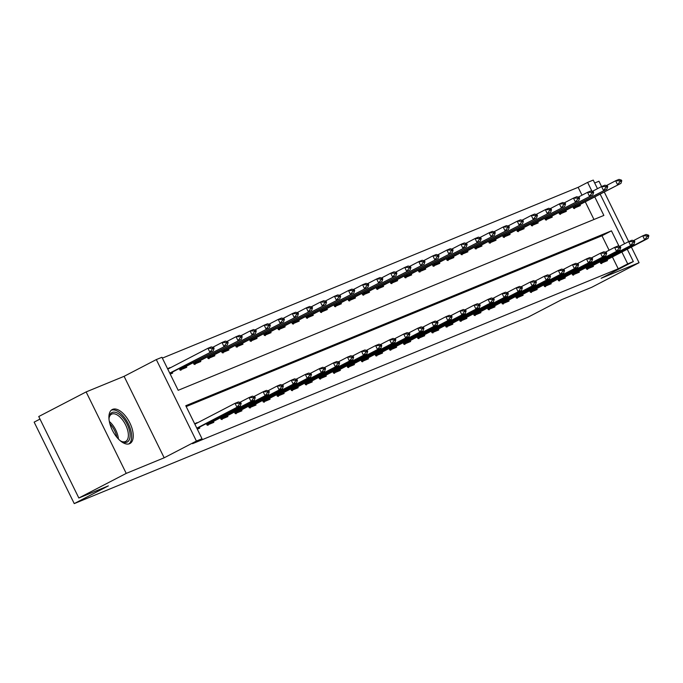 <?xml version="1.0" encoding="UTF-8"?>
<svg xmlns="http://www.w3.org/2000/svg" width="683" height="683" viewBox="0 0 683 683"><rect width="100%" height="100%" fill="white"/><g stroke="black" fill="none" stroke-linecap="round" stroke-linejoin="round"><path stroke-width="1.02" d="M112.627 409.356A19.158 9.451 62.6 0 0 112.251 409.535A19.158 9.451 62.6 0 0 112.499 430.512A19.158 9.451 62.6 0 0 129.531 443.711A19.158 9.451 62.6 0 0 129.907 443.532A19.158 9.451 62.6 0 0 129.668 422.555A19.158 9.451 62.6 0 0 112.627 409.356M582.018 195.193L578.142 187.321L587.619 182.395L593.237 180.081L597.471 188.687M601.595 186.553L598.974 181.234L594.671 183.001M40.007 419.089L34.15 422.128L74.242 503.602L528.036 317.168L562.152 299.444L591.674 287.321L639.066 262.707L631.374 247.075M74.242 503.602L108.358 485.878L78.835 498.009L38.743 416.536L86.135 391.922L126.227 473.396L164.176 457.798L196.405 441.064L156.313 359.582L161.939 357.277L178.186 390.309L603.866 215.427L594.782 196.96M164.176 457.798L124.093 376.324L86.135 391.922M124.093 376.324L156.313 359.582M578.142 187.321L162.358 358.131M628.684 241.603L604.284 192.025M78.835 498.009L126.227 473.396M593.971 219.491L585.305 201.878M170.212 374.096L172.688 373.08L172.236 372.167M170.144 367.906L167.506 368.589M179.236 368.53L179.996 370.075L186.741 367.309L186.297 366.387M193.289 362.75L194.057 364.304L200.802 361.529L200.35 360.615M207.35 356.978L208.11 358.524L214.863 355.758L214.411 354.836M221.412 351.207L222.171 352.752L228.916 349.978L228.464 349.064M235.464 345.427L236.233 346.973L242.977 344.206L242.525 343.284M249.526 339.656L250.285 341.201L257.039 338.426L256.586 337.513M263.587 333.876L264.347 335.421L271.091 332.655L270.639 331.733M277.639 328.105L278.399 329.65L285.152 326.875L284.7 325.962M291.701 322.325L292.461 323.879L299.205 321.104L298.761 320.182M305.753 316.553L306.522 318.099L313.266 315.324L312.814 314.411M319.815 310.774L320.575 312.327L327.328 309.553L326.875 308.631M333.876 305.002L334.636 306.547L341.38 303.773L340.937 302.859M347.929 299.222L348.697 300.776L355.442 298.001L354.989 297.088M361.99 293.451L362.75 294.996L369.503 292.222L369.051 291.308M376.051 287.671L376.811 289.225L383.556 286.45L383.103 285.537M390.104 281.9L390.872 283.445L397.617 280.67L397.164 279.757M404.165 276.12L404.925 277.674L411.678 274.899L411.226 273.985M418.227 270.348L418.986 271.894L425.731 269.128L425.278 268.206M432.279 264.569L433.039 266.122L439.792 263.348L439.34 262.434M446.34 258.797L447.1 260.343L453.845 257.576L453.401 256.654M460.393 253.017L461.162 254.571L467.906 251.796L467.454 250.883M474.454 247.246L475.214 248.791L481.967 246.025L481.515 245.103M488.516 241.466L489.276 243.02L496.02 240.245L495.576 239.332M502.568 235.695L503.337 237.24L510.081 234.474L509.629 233.552M516.63 229.915L517.39 231.469L524.143 228.694L523.69 227.781M530.691 224.144L531.451 225.689L538.195 222.923L537.743 222.001M544.744 218.364L545.512 219.917L552.257 217.143L551.804 216.229M558.805 212.592L559.565 214.138L566.318 211.371L565.865 210.449M572.866 206.812L573.626 208.366L580.371 205.592L579.918 204.678M619.071 246.324L611.456 230.837L185.776 405.719L202.023 438.751L192.546 443.677L618.226 268.795L612.395 256.928M609.099 250.243L601.979 235.763L186.194 406.573M197.302 429.146L199.778 428.13L199.325 427.216M197.225 422.956L194.595 423.639M206.326 423.58L207.086 425.125L213.83 422.359L213.378 421.437M220.378 417.8L221.138 419.353L227.891 416.579L227.439 415.665M234.44 412.028L235.2 413.574L241.944 410.807L241.5 409.885M248.492 406.257L249.261 407.802L256.005 405.028L255.553 404.114M262.554 400.477L263.314 402.022L270.067 399.256L269.614 398.334M276.615 394.706L277.375 396.251L284.119 393.476L283.676 392.563M290.668 388.926L291.436 390.48L298.181 387.705L297.728 386.783M304.729 383.154L305.489 384.7L312.242 381.925L311.789 381.012M318.79 377.375L319.55 378.928L326.295 376.154L325.842 375.232M332.843 371.603L333.611 373.149L340.356 370.374L339.903 369.46M346.904 365.823L347.664 367.377L354.417 364.602L353.965 363.689M360.966 360.052L361.725 361.597L368.47 358.823L368.017 357.909M375.018 354.272L375.778 355.826L382.531 353.051L382.079 352.138M389.079 348.501L389.839 350.046L396.584 347.271L396.14 346.358M403.132 342.721L403.901 344.275L410.645 341.5L410.193 340.586M417.193 336.95L417.953 338.495L424.706 335.72L424.254 334.807M431.255 331.17L432.015 332.723L438.759 329.949L438.315 329.035M445.307 325.398L446.076 326.944L452.82 324.177L452.368 323.255M459.369 319.618L460.129 321.172L466.882 318.398L466.429 317.484M473.43 313.847L474.19 315.392L480.934 312.626L480.482 311.704M487.483 308.067L488.251 309.621L494.996 306.846L494.543 305.933M501.544 302.296L502.304 303.841L509.057 301.075L508.604 300.153M515.605 296.516L516.365 298.07L523.11 295.295L522.657 294.382M529.658 290.745L530.418 292.29L537.171 289.524L536.718 288.602M543.719 284.965L544.479 286.519L551.224 283.744L550.78 282.83M557.772 279.193L558.54 280.739L565.285 277.972L564.832 277.05M571.833 273.413L572.593 274.967L579.346 272.193L578.894 271.279M585.894 267.642L586.654 269.187L593.399 266.421L592.955 265.499M599.947 261.871L600.716 263.416L607.46 260.641L607.008 259.728M627.25 249.21L633.329 261.563L601.108 278.297L639.066 262.707M633.329 261.563L627.711 263.869L621.871 252.01M618.226 268.795L627.711 263.869M202.023 438.751L196.405 441.064M600.169 194.16L624.561 243.737M591.982 191.274L587.619 182.395M601.979 235.763L611.456 230.837M194.698 423.853L197.063 422.623M167.608 368.803L169.973 367.574M241.167 403.311L240.843 402.654L239.152 403.346L239.477 404.012L241.167 403.311L240.356 405.898L196.969 428.472M196.815 428.156L236.984 407.29L235.029 403.32L238.41 401.937L240.843 402.654M194.86 424.186L235.029 403.32L239.152 403.346M240.356 405.898L236.984 407.29L239.477 404.012M169.879 373.422L213.267 350.849L169.726 373.106M212.387 348.962L214.078 348.262L213.753 347.604L212.063 348.296L212.387 348.962L209.894 352.24L207.939 348.27L167.77 369.136M212.063 348.296L207.939 348.27L211.32 346.887L213.753 347.604M213.267 350.849L214.078 348.262M255.22 397.54L254.896 396.883L253.214 397.574L253.538 398.232L255.22 397.54L254.417 400.127L212.191 422.06L208.75 423.938L207.965 425.347M206.761 424.476L251.037 401.51L249.09 397.549L252.462 396.166L254.896 396.883M239.827 402.355L249.09 397.549L253.214 397.574M254.417 400.127L251.037 401.51L253.538 398.232M269.281 391.769L268.957 391.103L267.266 391.794L267.591 392.46L269.281 391.769L268.47 394.347L226.252 416.288L222.812 418.158L222.018 419.567M220.822 418.696L265.098 395.739L263.151 391.769L266.524 390.386L268.957 391.103M253.888 396.584L263.151 391.769L267.266 391.794M268.47 394.347L265.098 395.739L267.591 392.46M283.334 385.989L283.01 385.332L281.328 386.023L281.652 386.68L283.334 385.989L282.531 388.576L240.305 410.509L236.864 412.387L236.079 413.796M234.875 412.925L279.159 389.959L277.204 385.997L280.576 384.614L283.01 385.332M267.949 390.804L277.204 385.997L281.328 386.023M282.531 388.576L279.159 389.959L281.652 386.68M179.791 369.657L227.328 345.077L179.672 369.426M226.449 343.182L228.131 342.49L227.806 341.833L226.124 342.524L226.449 343.182L223.956 346.46L222.001 342.499L212.746 347.305M181.661 368.888L180.875 370.297M226.124 342.524L222.001 342.499L225.373 341.107L227.806 341.833M227.328 345.077L228.131 342.49M193.844 363.885L241.381 339.297L193.733 363.646M240.501 337.411L242.192 336.71L241.867 336.053L240.177 336.745L240.501 337.411L238.008 340.689L236.062 336.719L226.799 341.534M195.722 363.108L194.937 364.517M240.177 336.745L236.062 336.719L239.434 335.336L241.867 336.053M241.381 339.297L242.192 336.71M207.905 358.105L255.442 333.526L207.786 357.875M254.563 331.631L256.253 330.939L255.929 330.282L254.238 330.973L254.563 331.631L252.07 334.909L250.115 330.948L240.86 335.754M209.783 357.337L208.989 358.746M254.238 330.973L250.115 330.948L253.495 329.565L255.929 330.282M255.442 333.526L256.253 330.939M297.395 380.218L297.071 379.552L295.38 380.243L295.713 380.909L297.395 380.218L296.584 382.796L254.366 404.737L250.926 406.607L250.14 408.016M248.936 407.145L293.212 384.188L291.265 380.218L294.638 378.834L297.071 379.552M282.002 385.033L291.265 380.218L295.38 380.243M296.584 382.796L293.212 384.188L295.713 380.909M221.966 352.334L269.503 327.746L221.847 352.095M268.624 325.859L270.306 325.168L269.981 324.502L268.299 325.193L268.624 325.859L266.122 329.138L264.176 325.168L254.913 329.983M223.836 351.557L223.051 352.966M268.299 325.193L264.176 325.168L267.548 323.785L269.981 324.502M269.503 327.746L270.306 325.168M109.024 419.43A16.58 8.179 -117.4 0 1 109.152 417.347A16.58 8.179 -117.4 0 1 119.107 414.111A16.58 8.179 -117.4 0 1 129.796 432.049A16.58 8.179 -117.4 0 1 121.736 441.577A16.58 8.179 -117.4 0 1 119.96 440.484M121.164 441.269A15.35 7.573 62.6 0 0 125.689 441.431A15.35 7.573 62.6 0 0 128.088 432.194A15.35 7.573 62.6 0 0 121.113 418.201A15.35 7.573 62.6 0 0 111.542 414.188A15.35 7.573 62.6 0 0 109.075 417.987M128.788 443.95A19.03 9.391 62.6 0 0 131.307 432.749A19.03 9.391 62.6 0 0 111.261 410.218M311.457 374.438L311.132 373.78L309.442 374.472L309.766 375.129L311.457 374.438L310.645 377.025L268.428 398.957L264.987 400.836L264.193 402.244M262.998 401.373L307.273 378.408L305.318 374.446L308.699 373.063L311.132 373.78M296.063 379.253L305.318 374.446L309.442 374.472M310.645 377.025L307.273 378.408L309.766 375.129M236.019 346.554L283.556 321.975L235.908 346.324M282.677 320.079L284.367 319.388L284.043 318.73L282.352 319.422L282.677 320.079L280.184 323.358L278.237 319.396L268.974 324.203M237.897 345.786L237.103 347.195M282.352 319.422L278.237 319.396L281.609 318.013L284.043 318.73M283.556 321.975L284.367 319.388M325.509 368.666L325.185 368L323.503 368.692L323.827 369.358L325.509 368.666L324.707 371.245L282.48 393.186L279.04 395.056L278.254 396.464M277.05 395.594L321.334 372.636L319.379 368.666L322.752 367.283L325.185 368M310.125 373.481L319.379 368.666L323.503 368.692M324.707 371.245L321.334 372.636L323.827 369.358M250.08 340.783L297.617 316.195L249.961 340.544M296.738 314.308L298.428 313.617L298.104 312.951L296.413 313.642L296.738 314.308L294.245 317.586L292.29 313.617L283.035 318.432M251.959 340.006L251.165 341.415M296.413 313.642L292.29 313.617L295.671 312.233L298.104 312.951M297.617 316.195L298.428 313.617M339.571 362.886L339.246 362.229L337.556 362.921L337.88 363.578L339.571 362.886L338.759 365.473L296.542 387.406L293.101 389.284L292.307 390.693M291.112 389.822L335.387 366.856L333.441 362.895L336.813 361.512L339.246 362.229M324.177 367.702L333.441 362.895L337.556 362.921M338.759 365.473L335.387 366.856L337.88 363.578M264.142 335.003L311.679 310.424L264.022 334.772M310.799 308.528L312.481 307.837L312.157 307.179L310.475 307.871L310.799 308.528L308.298 311.807L306.351 307.845L297.088 312.652M266.011 334.235L265.226 335.643M310.475 307.871L306.351 307.845L309.723 306.462L312.157 307.179M311.679 310.424L312.481 307.837M353.632 357.115L353.307 356.449L351.617 357.141L351.941 357.807L353.632 357.115L352.821 359.693L310.603 381.635L307.162 383.505L306.368 384.913M305.164 384.042L349.448 361.085L347.493 357.115L350.874 355.732L353.307 356.449M338.239 361.93L347.493 357.115L351.617 357.141M352.821 359.693L349.448 361.085L351.941 357.807M278.194 329.232L325.731 304.644L278.083 328.993M324.852 302.757L326.542 302.065L326.218 301.399L324.527 302.091L324.852 302.757L322.359 306.035L320.412 302.065L311.149 306.88M280.073 328.455L279.279 329.863M324.527 302.091L320.412 302.065L323.785 300.682L326.218 301.399M325.731 304.644L326.542 302.065M367.685 351.335L367.36 350.678L365.678 351.369L366.003 352.027L367.685 351.335L366.882 353.922L324.656 375.855L321.215 377.733L320.429 379.142M319.226 378.271L363.501 355.305L361.555 351.344L364.927 349.961L367.36 350.678M352.291 356.15L361.555 351.344L365.678 351.369M366.882 353.922L363.501 355.305L366.003 352.027M292.256 323.452L339.793 298.872L292.136 323.221M338.913 296.977L340.595 296.285L340.271 295.628L338.589 296.32L338.913 296.977L336.42 300.255L334.465 296.294L325.21 301.101M294.125 322.683L293.34 324.092M338.589 296.32L334.465 296.294L337.837 294.911L340.271 295.628M339.793 298.872L340.595 296.285M381.746 345.564L381.421 344.898L379.731 345.589L380.055 346.255L381.746 345.564L380.935 348.142L338.717 370.084L335.276 371.953L334.482 373.362M333.287 372.491L377.562 349.534L375.616 345.572L378.988 344.181L381.421 344.898M366.353 350.379L375.616 345.572L379.731 345.589M380.935 348.142L377.562 349.534L380.055 346.255M306.308 317.68L353.845 293.092L306.197 317.441M352.974 291.206L354.656 290.514L354.332 289.848L352.641 290.54L352.974 291.206L350.473 294.484L348.526 290.523L339.263 295.329M308.187 316.903L307.401 318.312M352.641 290.54L348.526 290.523L351.899 289.131L354.332 289.848M353.845 293.092L354.656 290.514M395.807 339.784L395.474 339.127L393.792 339.818L394.117 340.476L395.807 339.784L394.996 342.371L352.769 364.312L349.337 366.182L348.543 367.591M347.34 366.72L391.624 343.754L389.669 339.793L393.041 338.409L395.474 339.127M380.414 344.599L389.669 339.793L393.792 339.818M394.996 342.371L391.624 343.754L394.117 340.476M320.37 311.9L367.906 287.321L320.259 311.67M367.027 285.426L368.718 284.734L368.393 284.077L366.703 284.768L367.027 285.426L364.534 288.704L362.579 284.743L353.324 289.549M322.248 311.132L321.454 312.541M366.703 284.768L362.579 284.743L365.96 283.36L368.393 284.077M367.906 287.321L368.718 284.734M409.86 334.013L409.535 333.347L407.853 334.047L408.178 334.704L409.86 334.013L409.057 336.591L366.831 358.532L363.39 360.411L362.605 361.811M361.401 360.94L405.676 337.983L403.73 334.021L407.102 332.63L409.535 333.347M394.467 338.828L403.73 334.021L407.853 334.047M409.057 336.591L405.676 337.983L408.178 334.704M334.431 306.129L381.968 281.541L334.311 305.89M381.088 279.654L382.77 278.963L382.446 278.297L380.764 278.988L381.088 279.654L378.595 282.933L376.64 278.971L367.386 283.778M336.301 305.361L335.515 306.761M380.764 278.988L376.64 278.971L380.013 277.58L382.446 278.297M381.968 281.541L382.77 278.963M423.921 328.233L423.597 327.575L421.906 328.267L422.231 328.924L423.921 328.233L423.11 330.82L380.892 352.761L377.451 354.631L376.657 356.039M375.462 355.169L419.738 332.203L417.791 328.241L421.163 326.858L423.597 327.575M408.528 333.048L417.791 328.241L421.906 328.267M423.11 330.82L419.738 332.203L422.231 328.924M348.484 300.349L396.02 275.77L348.373 300.119M395.141 273.874L396.832 273.183L396.507 272.526L394.817 273.217L395.141 273.874L392.648 277.153L390.702 273.191L381.438 277.998M350.362 299.581L349.568 300.99M394.817 273.217L390.702 273.191L394.074 271.808L396.507 272.526M396.02 275.77L396.832 273.183M437.974 322.461L437.649 321.795L435.967 322.496L436.292 323.153L437.974 322.461L437.171 325.048L394.945 346.981L391.504 348.859L390.719 350.259M389.515 349.389L433.799 326.431L431.844 322.47L435.216 321.078L437.649 321.795M422.589 327.277L431.844 322.47L435.967 322.496M437.171 325.048L433.799 326.431L436.292 323.153M362.545 294.578L410.082 269.998L362.425 294.339M409.202 268.103L410.893 267.412L410.568 266.746L408.878 267.446L409.202 268.103L406.709 271.382L404.754 267.42L395.5 272.227M364.423 293.81L363.629 295.21M408.878 267.446L404.754 267.42L408.135 266.029L410.568 266.746M410.082 269.998L410.893 267.412M452.035 316.681L451.711 316.024L450.02 316.716L450.353 317.373L452.035 316.681L451.224 319.268L409.006 341.21L405.565 343.079L404.78 344.488M403.576 343.617L447.852 320.651L445.905 316.69L449.277 315.307L451.711 316.024M436.642 321.505L445.905 316.69L450.02 316.716M451.224 319.268L447.852 320.651L450.353 317.373M376.606 288.798L424.143 264.219L376.487 288.567M423.264 262.323L424.946 261.632L424.621 260.974L422.939 261.666L423.264 262.323L420.762 265.602L418.816 261.64L409.552 266.447M378.476 288.03L377.69 289.438M422.939 261.666L418.816 261.64L422.188 260.257L424.621 260.974M424.143 264.219L424.946 261.632M466.096 310.91L465.772 310.244L464.081 310.944L464.406 311.602L466.096 310.91L465.285 313.497L423.067 335.43L419.627 337.308L418.833 338.708M417.637 337.837L461.913 314.88L459.958 310.919L463.339 309.527L465.772 310.244M450.703 315.725L459.958 310.919L464.081 310.944M465.285 313.497L461.913 314.88L464.406 311.602M390.659 283.027L438.196 258.447L390.548 282.788M437.316 256.552L439.007 255.86L438.682 255.194L436.992 255.894L437.316 256.552L434.823 259.83L432.877 255.869L423.614 260.675M392.537 282.258L391.743 283.658M436.992 255.894L432.877 255.869L436.249 254.477L438.682 255.194M438.196 258.447L439.007 255.86M480.149 305.13L479.825 304.473L478.143 305.164L478.467 305.822L480.149 305.13L479.346 307.717L437.12 329.658L433.679 331.528L432.894 332.937M431.69 332.066L475.974 309.1L474.019 305.139L477.391 303.756L479.825 304.473M464.764 309.954L474.019 305.139L478.143 305.164M479.346 307.717L475.974 309.1L478.467 305.822M404.72 277.247L452.257 252.667L404.601 277.016M451.378 250.772L453.068 250.08L452.735 249.423L451.053 250.115L451.378 250.772L448.885 254.05L446.93 250.089L437.675 254.904M406.598 276.478L405.804 277.887M451.053 250.115L446.93 250.089L450.302 248.706L452.735 249.423M452.257 252.667L453.068 250.08M494.21 299.359L493.886 298.693L492.195 299.393L492.52 300.05L494.21 299.359L493.399 301.946L451.181 323.879L447.741 325.757L446.947 327.157M445.751 326.286L490.027 303.329L488.08 299.367L491.453 297.976L493.886 298.693M478.817 304.174L488.08 299.367L492.195 299.393M493.399 301.946L490.027 303.329L492.52 300.05M418.781 271.475L466.318 246.896L418.662 271.236M465.439 245.001L467.121 244.309L466.796 243.643L465.114 244.343L465.439 245.001L462.937 248.279L460.991 244.318L451.728 249.124M420.651 270.707L419.866 272.107M465.114 244.343L460.991 244.318L464.363 242.926L466.796 243.643M466.318 246.896L467.121 244.309M508.272 293.579L507.947 292.922L506.257 293.613L506.581 294.279L508.272 293.579L507.46 296.166L465.243 318.107L461.802 319.977L461.008 321.386M459.804 320.515L504.088 297.549L502.133 293.588L505.514 292.204L507.947 292.922M492.878 298.403L502.133 293.588L506.257 293.613M507.46 296.166L504.088 297.549L506.581 294.279M432.834 265.696L480.371 241.116L432.723 265.465M479.492 239.229L481.182 238.529L480.858 237.872L479.167 238.563L479.492 239.229L476.999 242.499L475.052 238.538L465.789 243.353M434.712 264.927L433.918 266.336M479.167 238.563L475.052 238.538L478.424 237.155L480.858 237.872M480.371 241.116L481.182 238.529M522.324 287.808L522 287.142L520.318 287.842L520.642 288.499L522.324 287.808L521.522 290.395L479.295 312.327L475.855 314.206L475.069 315.614M473.865 314.735L518.141 291.778L516.194 287.816L519.567 286.425L522 287.142M506.931 292.623L516.194 287.816L520.318 287.842M521.522 290.395L518.141 291.778L520.642 288.499M446.895 259.924L494.432 235.345L446.776 259.685M493.553 233.449L495.235 232.758L494.91 232.092L493.228 232.792L493.553 233.449L491.06 236.728L489.105 232.766L479.85 237.573M448.765 259.156L447.98 260.565M493.228 232.792L489.105 232.766L492.477 231.375L494.91 232.092M494.432 235.345L495.235 232.758M536.386 282.028L536.061 281.37L534.371 282.062L534.695 282.728L536.386 282.028L535.574 284.615L493.357 306.556L489.916 308.426L489.122 309.834M487.927 308.964L532.202 286.006L530.256 282.036L533.628 280.653L536.061 281.37M520.992 286.851L530.256 282.036L534.371 282.062M535.574 284.615L532.202 286.006L534.695 282.728M460.948 254.144L508.485 229.565L460.837 253.914M507.614 227.678L509.296 226.978L508.972 226.321L507.281 227.012L507.614 227.678L505.113 230.956L503.166 226.987L493.903 231.802M462.826 253.376L462.041 254.785M507.281 227.012L503.166 226.987L506.538 225.603L508.972 226.321M508.485 229.565L509.296 226.978M550.447 276.256L550.114 275.599L548.432 276.291L548.756 276.948L550.447 276.256L549.636 278.843L507.409 300.776L503.969 302.654L503.183 304.063M501.979 303.184L546.263 280.226L544.308 276.265L547.681 274.873L550.114 275.599M535.054 281.072L544.308 276.265L548.432 276.291M549.636 278.843L546.263 280.226L548.756 276.948M475.009 248.373L522.546 223.793L474.898 248.134M521.667 221.898L523.357 221.207L523.033 220.549L521.342 221.241L521.667 221.898L519.174 225.177L517.219 221.215L507.964 226.022M476.888 247.605L476.094 249.013M521.342 221.241L517.219 221.215L520.6 219.824L523.033 220.549M522.546 223.793L523.357 221.207M564.5 270.477L564.175 269.819L562.493 270.511L562.818 271.177L564.5 270.477L563.697 273.063L521.471 295.005L518.03 296.874L517.244 298.283M516.041 297.412L560.316 274.455L558.37 270.485L561.742 269.102L564.175 269.819M549.106 275.3L558.37 270.485L562.493 270.511M563.697 273.063L560.316 274.455L562.818 271.177M489.071 242.593L536.607 218.014L488.951 242.363M535.728 216.127L537.41 215.427L537.086 214.769L535.404 215.461L535.728 216.127L533.235 219.405L531.28 215.435L522.025 220.25M490.94 241.825L490.155 243.233M535.404 215.461L531.28 215.435L534.652 214.052L537.086 214.769M536.607 218.014L537.41 215.427M578.561 264.705L578.236 264.048L576.546 264.739L576.87 265.397L578.561 264.705L577.75 267.292L535.532 289.225L532.091 291.103L531.297 292.512M530.102 291.632L574.377 268.675L572.431 264.714L575.803 263.322L578.236 264.048M563.168 269.52L572.431 264.714L576.546 264.739M577.75 267.292L574.377 268.675L576.87 265.397M503.123 236.822L550.66 212.242L503.012 236.583M549.781 210.347L551.471 209.655L551.147 208.998L549.456 209.69L549.781 210.347L547.288 213.625L545.341 209.664L536.078 214.471M505.002 236.053L504.208 237.462M549.456 209.69L545.341 209.664L548.714 208.272L551.147 208.998M550.66 212.242L551.471 209.655M592.613 258.925L592.289 258.268L590.607 258.959L590.932 259.625L592.613 258.925L591.811 261.512L549.584 283.454L546.144 285.323L545.358 286.732M544.155 285.861L588.439 262.904L586.484 258.934L589.856 257.551L592.289 258.268M577.229 263.749L586.484 258.934L590.607 258.959M591.811 261.512L588.439 262.904L590.932 259.625M517.185 231.05L564.721 206.462L517.065 230.811M563.842 204.576L565.533 203.876L565.208 203.218L563.518 203.91L563.842 204.576L561.349 207.854L559.394 203.884L550.139 208.699M519.063 230.273L518.269 231.682M563.518 203.91L559.394 203.884L562.775 202.501L565.208 203.218M564.721 206.462L565.533 203.876M606.675 253.154L606.35 252.497L604.66 253.188L604.984 253.845L606.675 253.154L605.864 255.741L563.646 277.674L560.205 279.552L559.42 280.961M558.216 280.09L602.491 257.124L600.545 253.162L603.917 251.771L606.35 252.497M591.282 257.969L600.545 253.162L604.66 253.188M605.864 255.741L602.491 257.124L604.984 253.845M531.246 225.27L578.783 200.691L531.126 225.04M577.903 198.796L579.585 198.104L579.261 197.447L577.579 198.138L577.903 198.796L575.402 202.074L573.455 198.113L564.192 202.919M533.116 224.502L532.33 225.911M577.579 198.138L573.455 198.113L576.828 196.721L579.261 197.447M578.783 200.691L579.585 198.104M620.736 247.374L620.412 246.717L618.721 247.408L619.046 248.074L620.736 247.374L619.925 249.961L577.707 271.902L574.266 273.772L573.472 275.181M572.277 274.31L616.553 251.353L614.598 247.383L617.978 246L620.412 246.717M605.343 252.198L614.598 247.383L618.721 247.408M619.925 249.961L616.553 251.353L619.046 248.074M545.299 219.499L592.835 194.911L545.188 219.26M591.956 193.024L593.647 192.324L593.322 191.667L591.632 192.358L591.956 193.024L589.463 196.303L587.517 192.333L578.253 197.148M547.177 218.722L546.383 220.131M591.632 192.358L587.517 192.333L590.889 190.95L593.322 191.667M592.835 194.911L593.647 192.324M634.789 241.603L634.464 240.945L632.782 241.637L633.107 242.294L634.789 241.603L633.986 244.19L591.76 266.122L588.319 268.001L587.534 269.409M586.33 268.539L630.614 245.573L628.659 241.611L632.031 240.228L634.464 240.945M619.404 246.418L628.659 241.611L632.782 241.637M633.986 244.19L630.614 245.573L633.107 242.294M559.36 213.719L606.897 189.14L559.24 213.489M606.017 187.244L607.708 186.553L607.375 185.896L605.693 186.587L606.017 187.244L603.524 190.523L601.569 186.561L592.315 191.368M561.23 212.951L560.444 214.36M605.693 186.587L601.569 186.561L604.942 185.178L607.375 185.896M606.897 189.14L607.708 186.553M648.85 235.831L648.526 235.165L646.835 235.857L647.16 236.523L648.85 235.831L648.039 238.41L605.821 260.351L602.38 262.221L601.586 263.629M600.391 262.759L644.667 239.801L642.72 235.831L646.092 234.448L648.526 235.165M633.457 240.647L642.72 235.831L646.835 235.857M648.039 238.41L644.667 239.801L647.16 236.523M573.421 207.948L620.958 183.36L573.302 207.709M620.079 181.473L621.761 180.782L621.436 180.116L619.754 180.807L620.079 181.473L617.577 184.751L615.631 180.782L606.367 185.597M575.291 207.171L574.505 208.58M619.754 180.807L615.631 180.782L619.003 179.398L621.436 180.116M620.958 183.36L621.761 180.782M209.339 423.17L208.887 422.248M208.716 423.494L208.264 422.572M206.881 424.706L208.75 423.938M223.401 417.398L222.94 416.476M222.769 417.714L222.316 416.801M220.933 418.935L222.812 418.158M237.453 411.618L237.001 410.696M236.83 411.943L236.378 411.021M234.995 413.155L236.864 412.387M181.174 367.522L181.627 368.444M181.798 367.198L182.25 368.12M195.227 361.751L195.679 362.664M195.859 361.427L196.311 362.349M209.288 355.971L209.741 356.893M209.912 355.647L210.364 356.569M251.515 405.847L251.062 404.925M250.883 406.163L250.43 405.25M249.047 407.384L250.926 406.607M223.35 350.2L223.802 351.113M223.973 349.875L224.425 350.797M109.34 421.505A15.35 7.573 -117.4 0 1 118.21 437.325A15.35 7.573 -117.4 0 1 118.441 439.032M116.895 437.299A14.847 7.325 62.6 0 0 109.869 423.767M265.576 400.067L265.115 399.145M264.944 400.392L264.492 399.47M263.109 401.604L264.987 400.836M237.402 344.42L237.855 345.342M238.026 344.095L238.487 345.017M279.629 394.296L279.176 393.374M279.006 394.612L278.553 393.698M277.17 395.833L279.04 395.056M251.464 338.648L251.916 339.562M252.087 338.324L252.539 339.246M293.69 388.516L293.238 387.594M293.058 388.84L292.606 387.918M291.223 390.053L293.101 389.284M265.525 332.869L265.977 333.791M266.148 332.544L266.601 333.466M307.743 382.745L307.29 381.823M307.119 383.061L306.667 382.147M305.284 384.281L307.162 383.505M279.578 327.097L280.03 328.011M280.201 326.773L280.662 327.695M321.804 376.965L321.351 376.043M321.181 377.289L320.728 376.367M319.345 378.502L321.215 377.733M293.639 321.317L294.091 322.239M294.262 320.993L294.714 321.915M335.865 371.193L335.404 370.271M335.233 371.509L334.781 370.596M333.398 372.73L335.276 371.953M307.691 315.546L308.144 316.46M308.323 315.222L308.776 316.144M349.918 365.414L349.465 364.491M349.295 365.738L348.842 364.816M347.459 366.95L349.337 366.182M321.753 309.766L322.205 310.688M322.376 309.442L322.837 310.364M363.979 359.642L363.527 358.72M363.356 359.958L362.904 359.045M361.52 361.179L363.39 360.411M335.814 303.995L336.267 304.908M336.437 303.67L336.89 304.592M378.041 353.871L377.579 352.94M377.409 354.187L376.956 353.265M375.573 355.399L377.451 354.631M349.867 298.215L350.319 299.137M350.499 297.89L350.951 298.821M392.093 348.091L391.641 347.169M391.47 348.415L391.017 347.493M389.634 349.628L391.504 348.859M363.928 292.444L364.381 293.366M364.551 292.119L365.004 293.041M406.154 342.32L405.702 341.389M405.523 342.635L405.07 341.713M403.687 343.848L405.565 343.079M377.989 286.664L378.442 287.586M378.613 286.339L379.065 287.27M420.216 336.54L419.755 335.618M419.584 336.864L419.131 335.942M417.748 338.076L419.627 337.308M392.042 280.892L392.494 281.814M392.665 280.568L393.126 281.49M434.268 330.768L433.816 329.838M433.645 331.084L433.193 330.162M431.81 332.297L433.679 331.528M406.103 275.112L406.556 276.034M406.726 274.788L407.179 275.719M448.33 324.988L447.877 324.066M447.698 325.313L447.245 324.391M445.862 326.525L447.741 325.757M420.165 269.341L420.617 270.263M420.788 269.017L421.24 269.939M462.382 319.217L461.93 318.287M461.759 319.533L461.307 318.611M459.924 320.745L461.802 319.977M434.217 263.561L434.67 264.483M434.84 263.237L435.302 264.167M476.444 313.437L475.991 312.515M475.82 313.762L475.368 312.84M473.985 314.974L475.855 314.206M448.279 257.79L448.731 258.712M448.902 257.465L449.354 258.387M490.505 307.666L490.044 306.735M489.873 307.982L489.421 307.06M488.038 309.194L489.916 308.426M462.331 252.01L462.784 252.932M462.963 251.686L463.415 252.616M504.558 301.886L504.105 300.964M503.934 302.21L503.482 301.288M502.099 303.423L503.969 302.654M476.392 246.239L476.845 247.161M477.016 245.914L477.477 246.836M518.619 296.115L518.166 295.184M517.987 296.431L517.535 295.508M516.16 297.643L518.03 296.874M490.454 240.459L490.906 241.381M491.077 240.134L491.529 241.065M532.68 290.335L532.219 289.413M532.048 290.659L531.596 289.737M530.213 291.872L532.091 291.103M504.506 234.687L504.959 235.609M505.138 234.363L505.591 235.285M546.733 284.563L546.28 283.633M546.11 284.879L545.657 283.966M544.274 286.1L546.144 285.323M518.568 228.916L519.02 229.829M519.191 228.583L519.643 229.514M560.794 278.784L560.342 277.861M560.162 279.108L559.71 278.186M558.327 280.32L560.205 279.552M532.629 223.136L533.082 224.058M533.252 222.812L533.705 223.734M574.855 273.012L574.394 272.09M574.224 273.328L573.771 272.415M572.388 274.549L574.266 273.772M546.682 217.365L547.134 218.278M547.305 217.04L547.766 217.962M588.908 267.232L588.456 266.31M588.285 267.557L587.832 266.635M586.449 268.769L588.319 268.001M560.743 211.585L561.195 212.507M561.366 211.26L561.819 212.182M602.969 261.461L602.517 260.539M602.338 261.777L601.885 260.863M600.502 262.998L602.38 262.221M574.796 205.814L575.248 206.727M575.428 205.489L575.88 206.411"/></g></svg>
